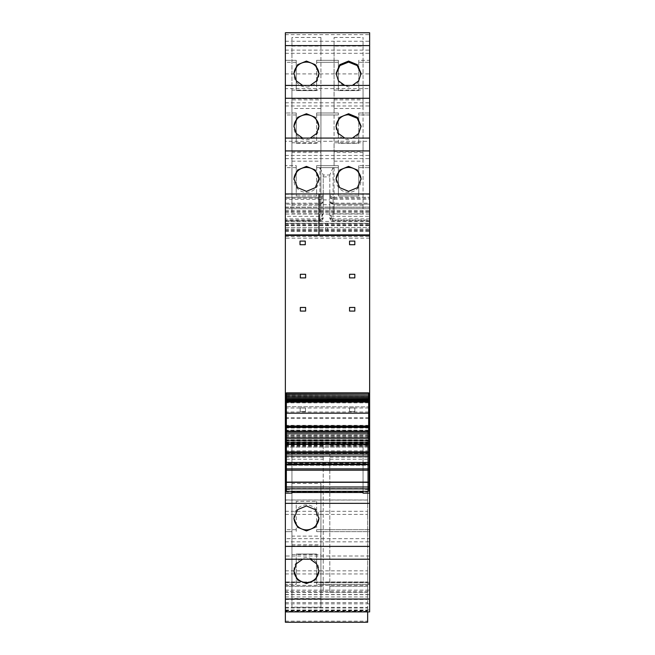 <?xml version="1.0" encoding="UTF-8"?>
<svg xmlns="http://www.w3.org/2000/svg" width="655" height="655" viewBox="0 0 655 655"><rect width="100%" height="100%" fill="white"/><g stroke="black" fill="none" stroke-linecap="round" stroke-linejoin="round"><path stroke-width="0.49" stroke-dasharray="3.27 2.46" d="M286.358 488.81L291.95 488.81L291.95 442.502L363.05 442.502L363.05 488.81L368.642 488.81M285.367 234.899L285.367 193.954L318.944 193.954L318.944 234.899L285.367 234.899L285.367 193.954L318.944 193.954L318.944 234.899M285.367 141.292L285.367 165.649L296.232 165.649L296.232 195.927L296.232 165.649L296.232 167.623L296.232 165.649L285.367 165.649L285.367 167.623L285.367 138.082L285.367 141.292L369.633 141.292L369.633 167.623L369.633 165.649L358.768 165.649L358.768 195.927L338.365 195.927L338.365 165.649L338.365 195.927L358.768 195.927L358.768 165.649L358.768 167.623L358.768 165.649L369.633 165.649L369.633 138.082M285.367 85.412L285.367 112.987L296.232 112.987L296.232 143.265L296.232 112.987L296.232 114.961L296.232 112.987L285.367 112.987L285.367 114.961L285.367 85.42M285.367 203.173L285.367 198.228L319.927 198.228L319.927 204.155A3.291 3.291 -0 0 0 323.218 200.864A3.291 2.309 0 0 1 319.927 203.173L285.367 203.173L285.367 204.155L319.927 204.155L285.367 204.155L285.367 34.649L285.367 60.326L296.232 60.326L296.232 90.603L296.232 60.326L296.232 62.299L296.232 60.326L285.367 60.326L285.367 62.299L285.367 32.758M285.367 218.917L285.367 220.948L319.927 220.94A3.291 3.291 0 0 0 323.218 217.656L321.785 220.375L319.927 220.948A3.291 3.291 0 0 0 323.218 217.656L319.927 220.064L319.927 220.948L319.927 218.917L285.367 218.917L285.367 198.228M319.927 220.948L285.367 220.948L285.367 216.338L285.367 223.552L369.633 223.552L369.633 227.531L327.5 227.531L369.633 227.531L369.633 207.119L369.633 214.029L285.367 214.029L285.367 208.708L369.633 208.708M285.367 208.708L285.367 223.552M285.367 207.447L369.633 207.119L285.367 207.447M285.367 214.029L285.367 223.29L369.633 223.29L369.633 214.029L285.367 214.029M285.367 621.153L367.651 621.153L367.651 622.234L285.367 622.234L285.367 223.29M367.651 621.153L367.651 430.613L285.367 430.613L285.367 453.522L285.367 437.196L367.651 437.196L367.651 430.613L285.367 430.613L285.367 431.555L367.651 431.555M285.367 431.555L285.367 437.196L367.651 437.196L367.651 586.299L367.651 450.853L367.651 454.144L329.801 454.169L329.801 586.299L329.801 454.169M285.367 591.334L285.367 584.317L296.232 584.317L296.232 554.04L296.232 584.317L296.232 582.344L296.232 584.317L285.367 584.317L285.367 582.344L285.367 609.993L285.367 581.967L285.367 611.893L285.367 591.334L369.633 591.334L369.633 611.885M285.367 559.231L285.367 529.682L285.367 538.672L369.633 538.672L369.633 559.19L285.367 559.19L285.367 538.672M285.367 459.22L285.367 503.351L285.367 500.06L367.651 500.06L367.651 442.223L367.651 454.169L285.367 454.144L285.367 592.546L285.367 586.299L323.218 586.299L323.218 441.847L285.367 441.847L285.367 459.22L323.218 459.22L323.218 586.299C323.218 594.363 323.218 594.363 323.218 586.299C323.218 594.363 323.218 594.363 323.218 586.299L285.367 586.299L285.367 500.06M323.218 454.169L285.367 454.169L285.367 441.847M285.367 503.253L285.367 585.308L285.367 499.962L285.367 503.253L367.651 503.253L367.651 488.802L367.651 500.06M286.358 489.465L291.95 489.465L291.95 488.81M291.95 491.332L291.95 489.465M363.05 493.141L363.05 442.502L291.95 442.502L291.95 492.486L291.95 442.502L363.05 442.502L291.95 442.502L291.95 482.506L286.358 482.506L286.358 491.291L368.642 491.291L368.642 488.908L286.358 488.908M320.917 545.885L320.917 554.507L291.95 554.507L291.95 545.885L320.917 545.885L320.917 483.456L320.917 492.085L291.95 492.085L291.95 483.456L320.917 483.456M296.232 529.682L291.622 529.682L296.232 529.682L296.232 531.655L296.232 501.378L316.635 501.378L296.232 501.378L296.232 531.655L296.232 529.682L285.367 529.682M316.635 501.378L316.635 531.655L316.635 501.378M369.633 559.231L369.633 538.672M310.265 559.231L306.434 558.625L302.61 559.231M320.917 598.547L291.95 598.547L291.95 607.169L320.917 607.169L320.917 536.117L320.917 544.747L291.95 544.747L291.95 536.117L320.917 536.117M316.635 554.04L296.232 554.04L316.635 554.04L316.635 584.317L316.635 554.04M285.367 609.993L369.633 609.993L369.633 584.317L321.245 584.317L369.633 584.317L369.633 582.344L369.633 591.334M296.232 582.344L285.367 582.344M369.633 609.993L369.633 223.29M285.367 594.675L367.651 594.675L367.651 581.967L367.651 583.654L369.633 583.654M367.651 594.675L367.651 611.312L285.367 611.312L367.651 611.312L367.651 610.403L367.651 611.893M285.367 570.824L367.651 570.824L367.651 583.654M285.367 447.07L369.633 447.07L285.367 447.07M285.367 435.878L369.633 435.878L285.367 435.878M285.367 227.531L327.5 227.531L285.367 227.531M285.367 73.925L369.633 73.925L369.633 204.155L369.633 203.173L333.092 203.173L333.092 198.228L369.633 198.228L369.633 197.245L369.633 223.552M285.367 194.281L319.927 194.281L319.927 204.155A3.291 3.291 0 0 0 323.218 200.864L323.218 174.983L323.218 214.013L319.927 220.768L285.367 220.768M323.218 204.712L329.801 204.712L329.801 214.013L333.092 220.768L369.633 220.768L369.633 220.064L333.092 220.064L329.801 217.656L329.801 213.047C329.997 215.045 331.094 216.142 333.092 216.338L369.633 216.338M319.927 204.155A3.291 3.291 0 0 0 323.218 200.864L323.218 193.954A3.291 3.291 0 0 1 319.927 197.245L285.367 197.245L319.927 197.245A3.291 3.291 180 0 0 323.218 193.954L323.218 214.013M369.633 73.925L369.633 34.649L285.367 34.649M338.365 90.603L358.768 90.603L358.768 60.326L358.768 62.299L358.768 60.326L369.633 60.326L369.633 62.299L369.633 60.326L358.768 60.326L358.768 90.603L338.365 90.603L338.365 60.326L316.635 60.326L316.635 90.603L316.635 60.326L316.635 62.299L316.635 60.326L338.365 60.326L338.365 90.603M369.633 45.596L369.633 32.758M296.232 90.603L316.635 90.603L296.232 90.603M296.232 62.299L285.367 62.299M291.95 46.079L320.917 46.079L320.917 37.458L320.917 108.509L291.95 108.509L291.95 37.458L320.917 37.458M334.083 46.079L334.083 108.509L334.083 37.458L334.083 46.079L363.05 46.079L363.05 37.458L363.05 108.509L363.05 46.079M334.083 37.458L363.05 37.458M302.61 85.412L306.434 86.018L310.265 85.412M344.735 85.412L348.566 86.018L352.39 85.412M296.232 143.265L316.635 143.265L316.635 112.987L316.635 143.265L296.232 143.265M338.365 143.265L338.365 112.987L338.365 143.265L358.768 143.265L358.768 112.987L358.768 143.265L338.365 143.265M285.367 105.971L369.633 105.971L369.633 88.63L285.367 88.63M296.232 114.961L285.367 114.961M369.633 105.971L369.633 85.42M320.917 90.12L320.917 98.741L291.95 98.741L291.95 90.12L320.917 90.12L320.917 161.171L291.95 161.171L291.95 152.549L320.917 152.549M334.083 98.741L363.05 98.741L363.05 90.12L334.083 90.12L334.083 161.171L363.05 161.171L363.05 98.741M310.265 138.074L306.434 138.68L302.61 138.074M344.735 138.074L348.566 138.68L352.39 138.074M296.232 195.927L316.635 195.927L316.635 165.649L316.635 195.927L296.232 195.927M296.232 167.623L285.367 167.623M320.917 142.79L320.917 151.403L291.95 151.403L291.95 142.79L320.917 142.79L320.917 213.833L291.95 213.833L291.95 205.211L320.917 205.211M334.083 151.403L363.05 151.403L363.05 142.79L334.083 142.79L334.083 213.833L363.05 213.833L363.05 151.403M285.367 442.223L323.218 442.223L323.218 459.22M367.651 570.824L367.651 503.253M368.642 489.465L363.05 489.465L363.05 488.81M363.05 491.332L363.05 489.465M293.939 517.933A12.51 12.47 0 0 1 306.434 504.931A12.51 12.47 0 0 1 318.936 517.933M291.95 545.885L291.95 483.456M291.95 554.507L291.95 492.085M320.917 554.507L320.917 492.085M316.635 529.682L316.635 531.655L316.635 529.682L321.245 529.682L316.635 529.682M369.633 531.655L369.633 529.682L369.633 531.655L316.635 531.655L369.633 531.655M293.939 570.595A12.51 12.47 0 0 1 306.434 557.593A12.51 12.47 0 0 1 318.936 570.595M320.917 607.169L320.917 544.747M291.95 598.547L291.95 536.117M291.95 607.169L291.95 544.747M316.635 582.344L316.635 584.317L316.635 582.344L321.245 582.344L316.635 582.344M367.651 441.847L329.801 442.223L367.651 441.847M367.651 586.299C367.651 594.363 367.651 594.363 367.651 586.299C367.651 594.363 367.651 594.363 367.651 586.299L329.801 586.299C329.801 594.363 329.801 594.363 329.801 586.299C329.801 594.363 329.801 594.363 329.801 586.299L367.651 586.299M329.801 204.712L329.801 174.983L333.092 167.623L319.927 167.623L323.218 174.983L329.801 174.983L329.801 217.656A3.291 1.261 0 0 0 333.092 218.917L333.092 220.064M369.633 194.281L333.092 194.281L333.092 204.155L369.633 204.155L333.092 204.155C331.094 203.967 329.997 202.87 329.801 200.864L329.801 200.872C329.923 202.591 330.955 203.689 332.896 204.155M338.365 62.299L338.365 60.326L338.365 62.299L316.635 62.299L338.365 62.299M320.917 46.079L320.917 108.509M291.95 37.458L291.95 99.888L320.917 99.888M291.95 99.888L291.95 108.509M334.083 108.509L363.05 108.509M334.083 99.888L363.05 99.888M318.936 74.048A12.51 12.47 180 0 1 306.434 87.049A12.51 12.47 180 0 1 293.939 74.048M336.064 74.048L339.724 83.398L348.566 87.049L357.409 83.398L361.061 74.048M316.635 114.961L316.635 112.987L316.635 114.961L321.245 114.961L316.635 114.961M338.365 112.987L338.365 114.961L338.365 112.987L316.635 112.987L338.365 112.987M358.768 114.961L358.768 112.987L358.768 114.961L369.633 114.961L369.633 112.987L369.633 114.961L358.768 114.961M291.95 90.12L291.95 152.549M291.95 98.741L291.95 161.171M320.917 98.741L320.917 161.171M363.05 161.171L363.05 90.12M334.083 161.171L334.083 152.549L363.05 152.549M334.083 152.549L334.083 90.12M318.936 126.71A12.51 12.47 180 0 1 306.434 139.72A12.51 12.47 180 0 1 293.939 126.71M336.064 126.71A12.51 12.47 -0 0 0 348.566 139.72L357.409 136.06L361.061 126.71M316.635 167.623L316.635 165.649L316.635 167.623L321.245 167.623L316.635 167.623M338.365 165.649L338.365 167.623L338.365 165.649L316.635 165.649L338.365 165.649M291.95 142.79L291.95 205.211M291.95 151.403L291.95 213.833M320.917 151.403L320.917 213.833M363.05 213.833L363.05 142.79M334.083 213.833L334.083 205.211L363.05 205.211M334.083 205.211L334.083 142.79M318.936 179.372A12.51 12.47 180 0 1 306.434 192.382A12.51 12.47 180 0 1 293.939 179.372M336.064 179.372A12.51 12.47 -0 0 0 348.566 192.382A12.51 12.47 -0 0 0 361.061 179.372M300.015 241.097L305.279 241.097L305.279 244.724L300.015 244.724L300.015 241.097M300.342 274.281L305.615 274.281L305.615 277.9L300.342 277.9L300.342 274.281M300.342 307.457L305.615 307.457L305.615 311.076L300.342 311.076L300.342 307.457M300.178 407.909L305.451 407.909L300.178 407.909L300.178 411.528L305.451 411.528L305.451 407.909L305.451 411.528L300.178 411.528L300.178 407.909M349.549 241.097L354.822 241.097L354.822 244.724L349.549 244.724L349.549 241.097M349.549 274.281L354.822 274.281L354.822 277.9L349.549 277.9L349.549 274.281M349.549 307.457L354.822 307.457L354.822 311.076L349.549 311.076L349.549 307.457M349.549 407.909L354.822 407.909L349.549 407.909L349.549 411.528L354.822 411.528L354.822 407.909L354.822 411.528L349.549 411.528L349.549 407.909M369.633 529.682L321.245 529.682L369.633 529.682M369.633 582.344L321.245 582.344L369.633 582.344M369.633 220.948L333.092 220.948L331.209 220.35L329.801 217.656A3.291 3.291 0 0 0 333.092 220.948L369.633 220.948M329.801 195.927A3.291 2.309 0 0 0 333.092 198.228L333.092 197.245L369.633 197.245L333.092 197.245C331.094 197.049 329.997 195.951 329.801 193.954C329.997 195.951 331.094 197.049 333.092 197.245L333.092 199.276L329.801 198.023M369.633 62.299L358.768 62.299L369.633 62.299M369.633 167.623L358.768 167.623L369.633 167.623M333.092 204.106L333.092 204.155C331.045 203.91 329.948 202.813 329.801 200.872C329.932 202.763 331.029 203.844 333.092 204.106L333.092 203.558C331.07 203.361 329.973 202.46 329.801 200.864L333.092 203.558M338.365 114.961L321.245 114.961L338.365 114.961M338.365 167.623L321.245 167.623L338.365 167.623M368.642 426.741L286.358 426.741M368.642 426.339L286.358 426.339M286.358 431.399L368.642 431.399M363.05 488.515L363.05 442.502L363.05 488.515L291.95 488.515L291.95 482.506M291.95 492.486L291.95 488.515M368.642 393.368L368.642 488.908M286.358 393.368L368.642 393.213L286.358 393.213L286.358 425.807L368.642 425.807L286.358 425.807L286.358 482.506M286.358 395.088L368.642 395.088M286.358 396.496L368.642 396.496M368.642 398.576L368.642 397.781L286.358 397.503M286.358 398.576L286.358 397.781M368.642 402.031L368.642 398.936L286.358 398.617M368.642 401.597L286.358 401.597L368.642 401.376L368.642 400.844L286.358 400.844L368.642 400.573L368.642 399.959L286.358 399.959L368.642 399.64L368.642 398.617M286.358 399.64L286.358 398.936L286.358 399.64M286.358 400.573L286.358 399.959L286.358 400.573M286.358 401.376L286.358 400.844L286.358 401.376M286.358 402.031L286.358 401.597M286.358 413.043L286.358 406.853L286.358 413.043L368.642 413.166L368.642 406.853L368.642 413.043M286.358 406.698L368.642 406.853L286.358 406.698M368.642 433.831L368.642 431.686L368.642 433.831L286.358 433.831L286.358 431.686L286.358 433.831M368.642 431.686L286.358 431.686L368.642 431.686M286.358 442.223L368.642 442.223M286.358 463.281L286.358 465.263L286.358 463.281L368.642 463.281L368.642 462.463L286.358 462.463M368.642 462.463L368.642 465.263L286.358 465.263L368.642 465.263L368.642 463.281M368.642 468.882L286.358 468.882M286.358 487.058L291.95 487.058M285.367 541.857L369.633 541.857M291.622 531.655L285.367 531.655L291.622 531.655M369.633 556.013L285.367 556.013M285.367 611.852L369.633 611.852M285.367 594.519L369.633 594.519M321.245 584.317L316.635 584.317L321.245 584.317M285.367 603.844L369.633 603.844M285.367 590.122L369.633 590.122M285.367 582.614L367.651 582.614M285.367 581.984L367.651 581.984L285.367 581.967M285.367 592.407L367.651 592.407M285.367 596.942L367.651 596.942M285.367 599.464L367.651 599.464M285.367 602.649L367.651 602.649M285.367 607.357L367.651 607.357M285.367 610.738L367.651 610.738M285.367 608.02L367.651 608.02M285.367 453.522L367.651 453.522L285.367 453.489M285.367 440.013L367.651 440.013M285.367 430.712L367.651 430.712M285.367 435.084L367.651 435.084M285.367 437.335L367.651 437.335M285.367 444.565L367.651 444.565M285.367 446.906L367.651 446.906M285.367 453.424L367.651 453.424M285.367 442.813L367.651 442.813M285.367 439.71L367.651 439.71M285.367 488.802L367.651 488.802M285.367 430.679L369.633 430.679M285.367 428.026L369.633 428.026M285.367 439.964L369.633 439.964M285.367 445.752L369.633 445.752M285.367 444.745L369.633 444.745M285.367 443.157L369.633 443.157M285.367 442.403L369.633 442.403M285.367 440.954L369.633 440.954M285.367 437.376L369.633 437.376M285.367 436.083L369.633 436.083M285.367 433.725L369.633 433.725M285.367 427.003L369.633 427.003M285.367 425.332L369.633 425.332M285.367 418.512L369.633 418.512M285.367 417.685L369.633 417.685M369.633 238.183L285.367 238.183M285.367 236.48L369.633 236.48M285.367 229.062L369.633 229.062M285.367 225.656L369.633 225.656M285.367 224.469L369.633 224.469M285.367 223.249L369.633 223.249M285.367 225.214L369.633 225.214M285.367 229.946L369.633 229.946M285.367 230.781L369.633 230.781M325.527 230.781L325.527 223.29M285.367 212.441L369.633 212.441M327.5 207.234L369.633 207.234L327.5 207.234M285.367 208.765L369.633 208.765M285.367 210.746L369.633 210.746M285.367 211.377L369.633 211.377M285.367 221.431L369.633 221.431M319.927 220.768L319.927 216.346L319.927 220.064L285.367 220.064M323.128 218.426L323.218 217.656A3.291 1.261 0 0 1 319.927 218.917L319.927 199.276L285.367 199.276M323.218 195.927A3.291 2.309 180 0 1 319.927 198.228L319.927 199.276A3.291 1.261 0 0 0 323.218 198.023M323.218 194.281L319.927 194.281L319.927 167.623M329.801 194.281L333.092 194.281L333.092 167.623M285.367 41.257L369.633 41.257M285.367 53.309L369.633 53.309M285.367 50.124L369.633 50.124M285.367 32.791L369.633 32.791M358.768 112.987L369.633 112.987L358.768 112.987M285.367 102.786L369.633 102.786M285.367 85.461L369.633 85.461M285.367 158.633L369.633 158.633M285.367 155.448L369.633 155.448M285.367 138.123L369.633 138.123M285.367 491.913L367.651 491.913M285.367 503.335L367.651 503.335M285.367 450.869L367.651 450.869M285.367 462.225L367.651 462.225M323.218 465.337L329.801 465.337M285.367 457.182L323.218 457.182M285.367 445.138L323.218 445.138M285.367 446.104L323.218 446.104M285.367 511.301L367.651 511.301M285.367 499.978L367.651 499.978L285.367 499.962M285.367 514.412L367.651 514.412M285.367 582.017L367.651 582.017M285.367 585.292L367.651 585.292M285.367 573.936L367.651 573.936M327.5 230.781L327.5 223.29M323.218 199.898L329.801 199.898M319.927 197.245A3.291 3.291 0 0 0 323.218 193.954M363.05 487.058L368.642 487.058M369.633 218.917L333.092 218.917L333.092 199.276L369.633 199.276M367.651 459.22L329.801 459.22M367.651 457.182L329.801 457.182M367.651 445.138L329.801 445.138M367.651 446.104L329.801 446.104M323.218 176.899L329.801 176.899M333.092 197.245C331.094 197.049 329.997 195.951 329.801 193.954M368.642 452.097L363.05 452.097M368.642 482.506L363.05 482.506M291.95 452.097L286.358 452.097M368.642 430.13L286.358 430.13M368.642 411.979L286.358 411.979M368.642 402.85L286.358 402.85M368.642 401.188L286.358 401.188M368.642 408.008L286.358 408.008M285.367 610.403L367.651 610.403M285.367 427.387L369.633 427.387M285.367 436.205L369.633 436.205M285.367 231.297L369.633 231.297M285.367 207.119L369.633 207.119L285.367 207.119M323.218 213.047C321.736 215.945 320.639 217.042 319.927 216.338L285.367 216.338M285.367 450.853L367.651 450.853M285.367 503.351L367.651 503.351M285.367 592.546L323.218 592.546M285.367 585.308L367.651 585.308M318.944 518.465L318.944 517.401M293.931 518.465L293.931 517.401M293.931 571.127L293.931 570.063M318.944 571.127L318.944 570.063M321.785 220.375L322.686 219.458M318.944 73.516L318.944 74.58M293.931 73.516L293.931 74.58M361.069 74.58L361.069 73.516M336.056 74.58L336.056 73.516M293.931 126.178L293.931 127.242M318.944 126.178L318.944 127.242M361.069 127.242L361.069 126.178M336.056 127.242L336.056 126.178M293.931 178.84L293.931 179.904M318.944 178.84L318.944 179.904M361.069 179.904L361.069 178.84M336.056 179.904L336.056 178.84M367.651 592.546L329.801 592.546M330.325 219.433L331.209 220.35M329.801 217.656L329.891 218.418"/><path stroke-width="0.98" d="M286.358 426.741L285.367 426.741L285.367 488.81L286.358 488.81M368.642 431.399L369.633 431.399L369.633 234.899L285.367 234.899L285.367 193.954L318.944 193.954L318.944 234.899L285.367 234.899L285.367 426.741M285.367 150.928L285.367 193.954L369.633 193.954L369.633 138.074L285.367 138.082L285.367 150.928L369.633 150.928M285.367 98.266L369.633 98.266L369.633 85.412L285.367 85.42L285.367 138.082L369.633 138.074M285.367 32.75L369.633 32.75L285.367 32.758L285.367 85.412L369.633 85.412M369.633 611.885L369.633 599.047L285.367 599.047L285.367 611.885L369.633 611.893L285.367 611.885L285.367 622.25L367.651 622.25L367.651 611.893M285.367 599.047L285.367 559.223L369.633 559.223L369.633 599.047M285.367 488.81L285.367 559.223L369.633 559.223L369.633 493.141L363.05 493.141L363.05 491.332M285.367 489.465L286.358 489.465M285.367 493.141L291.95 493.141L291.95 491.332M291.95 493.141L291.95 492.486L363.05 492.486M306.434 505.963L315.284 509.639L318.944 518.465L315.284 527.259L306.434 530.91L297.591 527.259L293.931 518.465L297.591 509.639L306.434 505.963M302.61 559.231L296.33 563.775L293.931 571.127L297.591 579.929L306.434 583.572L315.276 579.929L318.944 571.127L316.537 563.775L310.265 559.231M369.633 34.649L369.633 88.63M369.633 32.758L369.633 45.596L285.367 45.596M310.265 85.412L316.537 80.868L318.944 73.516L315.276 64.714L306.434 61.071L297.591 64.714L293.931 73.516L296.33 80.868L302.61 85.412M352.39 85.412L358.67 80.868L361.069 73.516L357.409 64.714L348.566 61.071L339.724 64.714L336.056 73.516L338.463 80.868L344.735 85.412M369.633 98.266L369.633 141.292M302.61 138.074L296.33 133.53L293.931 126.178L297.591 117.376L306.434 113.733L315.276 117.376L318.944 126.178L316.537 133.53L310.265 138.074M352.39 138.074L358.67 133.53L361.069 126.178L357.409 117.376L348.566 113.733L339.724 117.376L336.056 126.178L338.463 133.53L344.735 138.074M306.434 191.342L297.591 187.674L293.931 178.84L297.591 170.038L306.434 166.395L315.276 170.038L318.944 178.84L315.276 187.674L306.434 191.342M348.566 191.342L357.409 187.674L361.069 178.84L357.409 170.038L348.566 166.395L339.724 170.038L336.056 178.84L339.724 187.674L348.566 191.342M369.633 235.44L285.367 235.44M369.633 493.141L369.633 489.465L368.642 489.465M318.936 517.933A12.51 12.47 0 0 1 306.434 529.87A12.51 12.47 0 0 1 293.939 517.933M318.936 570.595A12.51 12.47 0 0 1 306.434 582.532A12.51 12.47 0 0 1 293.939 570.595M293.939 74.048A12.51 12.47 180 0 1 306.434 62.11A12.51 12.47 180 0 1 318.936 74.048M361.061 74.048L357.212 65.582L348.566 62.11L339.912 65.582L336.064 74.048M293.939 126.71A12.51 12.47 180 0 1 306.434 114.772A12.51 12.47 180 0 1 318.936 126.71M361.061 126.71L357.212 118.244L348.566 114.772A12.51 12.47 -0 0 0 336.064 126.71M318.944 234.899L318.944 193.954M369.633 234.899L327.5 234.899L369.633 234.899L369.633 193.954M293.939 179.372A12.51 12.47 180 0 1 306.434 167.434A12.51 12.47 180 0 1 318.936 179.372M361.061 179.372A12.51 12.47 -0 0 0 348.566 167.434A12.51 12.47 -0 0 0 336.064 179.372M300.015 241.097L305.279 241.097L305.279 244.724L300.015 244.724L300.015 241.097M300.342 274.281L305.615 274.281L305.615 277.9L300.342 277.9L300.342 274.281M300.342 307.457L305.615 307.457L305.615 311.076L300.342 311.076L300.342 307.457M349.549 241.097L354.822 241.097L354.822 244.724L349.549 244.724L349.549 241.097M349.549 274.281L354.822 274.281L354.822 277.9L349.549 277.9L349.549 274.281M349.549 307.457L354.822 307.457L354.822 311.076L349.549 311.076L349.549 307.457M368.642 488.81L369.633 488.81L369.633 431.391M369.633 489.465L369.633 488.81M369.633 198.228L369.633 203.173M369.633 426.741L368.642 426.741M369.633 426.339L368.642 426.339M286.358 426.339L285.367 426.339M285.367 431.399L286.358 431.399M286.358 394.605L368.642 394.875L286.358 394.605L286.358 393.213M368.642 394.605L368.642 393.213M286.358 396.054L368.642 396.25L286.358 396.054L286.358 395.088M368.642 396.054L368.642 395.088M286.358 397.38L368.642 397.503L286.358 397.38L286.358 396.496M368.642 397.38L368.642 396.496M286.358 398.576L368.642 398.617L286.358 398.576L286.358 397.781M368.642 398.576L368.642 397.781M286.358 399.64L286.358 398.936M368.642 399.64L368.642 398.936M286.358 400.573L286.358 399.959M368.642 400.573L368.642 399.959M286.358 401.376L286.358 400.844M368.642 401.376L368.642 400.844M368.642 413.043L368.642 402.031L286.358 402.031L286.358 401.597M368.642 402.031L368.642 401.597M286.358 413.043L286.358 402.031M286.358 426.094L286.358 413.166L368.642 413.166L368.642 426.094L286.358 426.094L286.358 426.962L368.642 426.962L368.642 426.094M368.642 488.851L286.358 488.851L286.358 491.332L368.642 491.332L368.642 427.412L286.358 427.412L286.358 426.962M368.642 431.637L286.358 431.637L286.358 427.412L368.642 427.412L368.642 426.962M368.642 432.267L286.358 432.267L286.358 431.637M368.642 433.831L286.358 433.831L286.358 432.267M368.642 440.242L286.358 440.242L286.358 433.831M368.642 442.223L286.358 442.223L286.358 440.242M368.642 443.787L286.358 443.787L286.358 442.223M368.642 444.409L286.358 444.409L286.358 443.787M368.642 451.876L286.358 451.876L286.358 444.409M368.642 452.507L286.358 452.507L286.358 451.876M368.642 456.044L286.358 456.044L286.358 454.071L368.642 454.071L286.358 454.071L286.358 452.507M368.642 462.463L286.358 462.463L286.358 456.044M368.642 464.027L286.358 464.027L286.358 462.463M368.642 464.649L286.358 464.649L286.358 464.027M368.642 482.113L286.358 482.113L286.358 464.649M286.358 488.851L286.358 482.113M285.367 487.058L286.358 487.058M285.367 503.351L369.633 503.351M285.367 546.385L369.633 546.385M368.642 487.058L369.633 487.058M368.642 402.096L286.358 402.096M368.642 438.269L286.358 438.269M368.642 468.882L286.358 468.882M368.642 470.2L286.358 470.2M368.642 482.309L286.358 482.309M368.642 486.992L286.358 486.992M286.358 392.869L368.642 392.869M286.358 393.368L368.642 393.368M286.358 399.599L368.642 399.599M286.358 400.451L368.642 400.451M286.358 401.163L368.642 401.163"/></g></svg>
